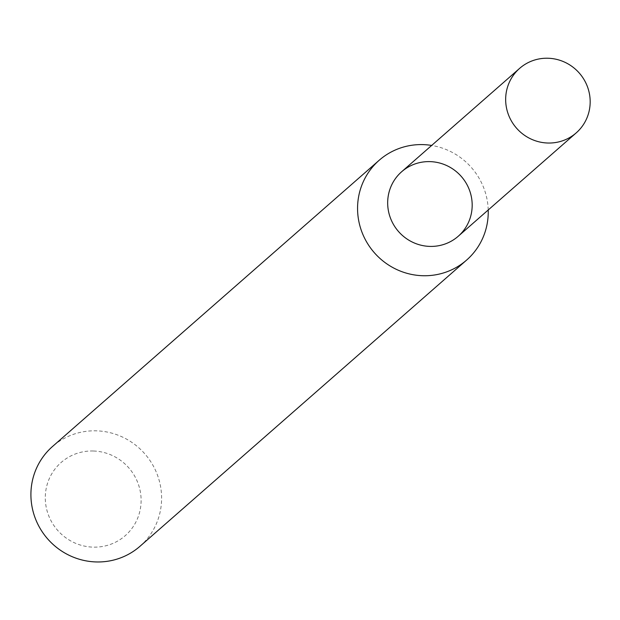 <?xml version="1.0" encoding="UTF-8"?>
<svg xmlns="http://www.w3.org/2000/svg" width="620" height="620" viewBox="0 0 620 620"><rect width="100%" height="100%" fill="white"/><g stroke="black" fill="none" stroke-linecap="round" stroke-linejoin="round"><path stroke-width="0.46" stroke-dasharray="3.1 2.33" d="M488.219 209.978A66.348 64.565 48.8 0 0 431.675 145.444M139.981 546.29A66.348 64.565 48.8 0 0 157.302 474.657A66.348 64.565 48.8 0 0 96.487 430.838A66.348 64.565 48.8 0 0 52.53 446.485M93.364 451.004A48.654 47.352 48.8 0 0 51.615 521.839A48.654 47.352 48.8 0 0 134.61 524.373A48.654 47.352 48.8 0 0 93.364 451.004M458.203 236.282A42.904 41.757 48.8 0 0 469.41 189.96A42.904 41.757 48.8 0 0 430.079 161.626A42.904 41.757 48.8 0 0 401.651 171.74"/><path stroke-width="0.93" d="M430.079 161.626A42.904 41.757 48.8 0 0 393.258 224.091A42.904 41.757 48.8 0 0 466.449 226.323A42.904 41.757 48.8 0 0 430.079 161.626M431.675 145.444A66.348 64.565 48.8 0 0 423.135 144.615A66.348 64.565 48.8 0 0 379.184 160.27A66.348 64.565 48.8 0 0 374.341 252.72A66.348 64.565 48.8 0 0 466.628 260.067A66.348 64.565 48.8 0 0 488.219 209.978M379.184 160.27L52.53 446.485A66.348 64.565 48.8 0 0 47.694 538.943A66.348 64.565 48.8 0 0 139.981 546.29L466.628 260.067M548.064 58.241A42.904 41.757 48.8 0 0 519.645 68.355A42.904 41.757 48.8 0 0 516.514 128.146A42.904 41.757 48.8 0 0 576.197 132.897A42.904 41.757 48.8 0 0 587.396 86.568A42.904 41.757 48.8 0 0 548.064 58.241M519.645 68.355L401.651 171.74A42.904 41.757 48.8 0 0 398.528 231.531A42.904 41.757 48.8 0 0 458.203 236.282L576.197 132.897"/></g></svg>
